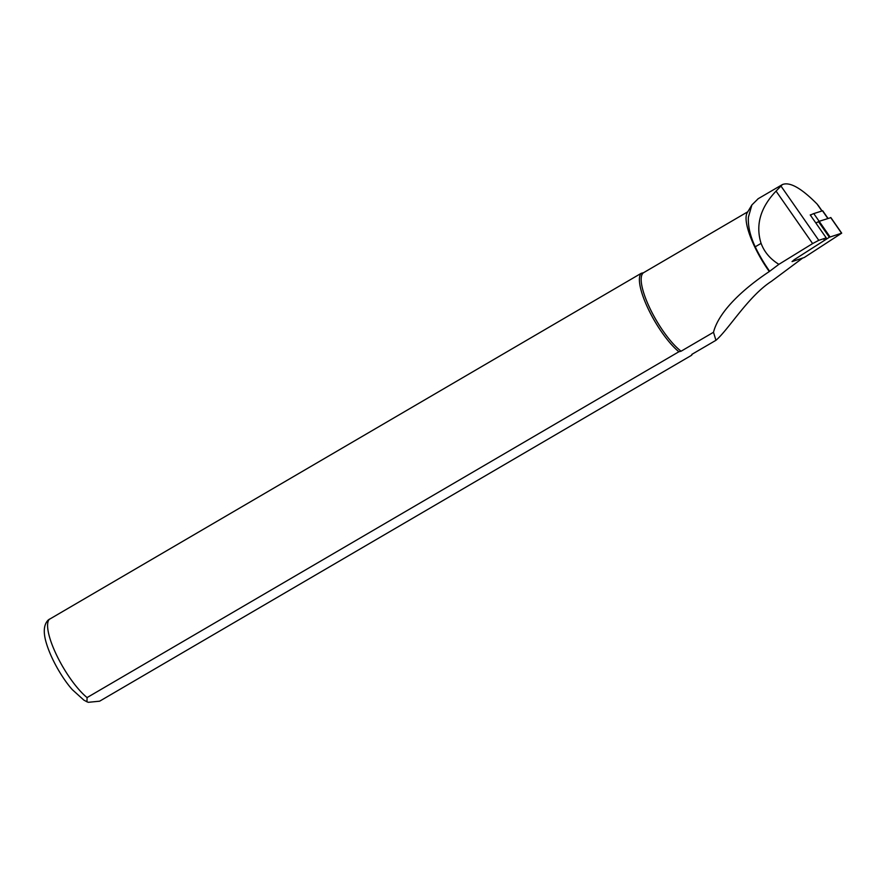 <?xml version="1.0" encoding="UTF-8"?>
<svg xmlns="http://www.w3.org/2000/svg" width="886" height="886" viewBox="0 0 886 886"><rect width="100%" height="100%" fill="white"/><g stroke="black" fill="none" stroke-linecap="round" stroke-linejoin="round"><path stroke-width="1.33" d="M819.151 221.312L813.78 213.592A17.775 1.816 145.1 0 0 811.864 214.412A17.775 1.816 145.1 0 0 810.402 215.176M811.864 214.412L810.236 214.944L826.228 237.891L818.775 240.327L812.617 243.584L778.883 264.338L769.292 271.559C744.882 287.74 719.044 310.598 713.496 332.272L681.09 351.21L678.886 351.753L87.072 697.581L86.961 701.812L88.356 702.31L99.631 701.191L691.434 355.364L691.911 354.334L715.943 340.302C728.502 329.67 748.36 296.168 771.418 281.338L802.528 258.169M818.764 206.172L817.069 204.024C801.287 188.076 789.725 181.597 782.382 184.576L776.058 191.11C760.576 207.357 755.514 224.535 760.852 242.653L761.107 243.373C764.264 251.978 770.189 258.967 778.883 264.338M758.206 198.697L751.893 204.943L748.404 217.148C747.884 226.074 750.154 235.953 755.215 246.806A47.755 13.368 59.7 0 0 769.646 271.249M86.961 701.801L83.838 700.095L72.464 689.795C63.947 680.526 50.967 660.004 45.795 641.231C43.137 631.22 43.99 624.109 48.376 619.89L641.287 273.276L643.491 272.744L747.784 211.776M643.491 272.744A47.456 13.279 59.7 0 0 649.959 308.417A47.456 13.279 59.7 0 0 681.09 351.21M751.893 204.943L747.197 212.762A47.456 13.279 59.7 0 0 769.292 271.559M713.496 332.272L715.943 340.302M691.434 355.364A48.209 13.489 59.7 0 0 692.044 354.633L692.442 354.023M641.287 273.276A48.209 13.489 59.7 0 0 648.33 309.114A48.209 13.489 59.7 0 0 678.886 351.753M813.78 213.592L822.684 210.746L828.022 218.41M815.851 222.995A17.775 1.816 -34.9 0 1 817.955 221.932M830.758 217.668L819.173 221.301L815.906 223.084M794.299 259.653L792.051 261.603L804.255 257.505L841.7 233.151L829.351 237.26L794.299 259.653M761.107 243.373L755.215 246.806M817.069 204.024L821.887 210.946M780.843 185.883L818.775 240.327M776.058 191.11L812.617 243.584M49.472 619.104A48.209 13.489 59.7 0 0 56.516 654.942A48.209 13.489 59.7 0 0 87.072 697.581M827.823 218.465L822.452 210.757M841.545 233.162L830.669 217.535M830.049 236.916L819.173 221.301M829.351 237.26L818.476 221.644M824.357 240.062L823.471 238.788M757.962 198.841L782.382 184.576M822.042 210.89L818.409 205.663M830.824 217.535L841.7 233.151"/></g></svg>

